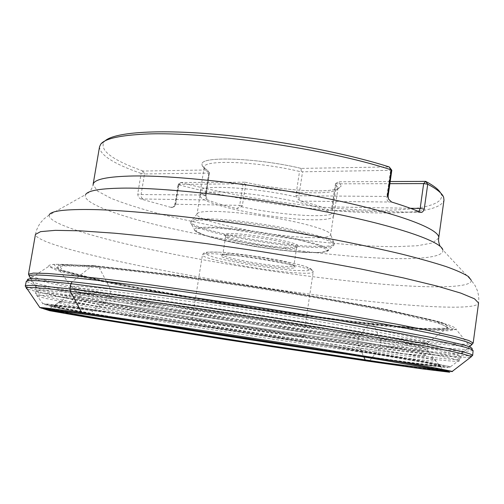 <?xml version="1.0" encoding="UTF-8"?>
<svg xmlns="http://www.w3.org/2000/svg" width="504" height="504" viewBox="0 0 504 504"><rect width="100%" height="100%" fill="white"/><g stroke="black" fill="none" stroke-linecap="round" stroke-linejoin="round"><path stroke-width="0.38" stroke-dasharray="2.52 1.89" d="M93.46 265.614L177.389 275.197L285.031 291.18L382.278 308.568L441.183 322.069L453.455 328.929L426.453 329.131L372.84 324.034L304.29 315.214C254.4 307.976 205.783 300.176 158.445 291.81L97.763 279.821L58.678 269.861L53.72 264.279L93.46 265.614M88.351 314.597L108.417 298.179L109.551 296.295L110.634 291.224L110.363 289.076L99.257 267.731L97.763 266.509L179.5 275.864L284.117 291.4L378.737 308.303L436.363 321.476L448.718 328.224L422.654 328.476L370.352 323.518L303.225 314.887C254.299 307.793 206.64 300.145 160.266 291.936L100.97 280.211L63.044 270.509L58.64 265.123L97.763 266.509L93.53 265.621L91.659 266.15L72.173 281.755M99.527 146.771C99.691 154.898 113.558 163.787 141.126 173.433L143.092 171.045L207.327 169.968C204.372 168.292 202.633 166.729 202.11 165.287L201.997 164.165C200.693 155.944 256.952 157.802 301.146 168.405L389.176 166.931M440.553 192.874L441.233 194.267C445.517 207.686 404.643 212.404 351.269 209.343C297.385 206.18 232.344 195.955 180.804 182.505L178.857 184.798L175.613 204.706C174.365 206.684 172.708 207.541 170.636 207.289L140.666 198.954C139.016 198.167 138.027 196.522 137.699 194.021L141.126 173.433L144.509 173.962L143.086 171.077M175.613 204.706L174.844 204.347L178.095 184.401L178.857 184.798C277.559 211.397 437.478 224.425 443.986 200.094M390.197 181.541L338.568 181.78L341.057 185.692L338.568 181.78L335.683 183.488L335.588 184.193L338.033 187.942L337.623 188.893C333.182 195.88 283.721 193.045 245.687 184.42L244.358 183.777L245.133 182.209L180.804 182.505M245.139 182.209C286.511 191.665 340.484 194.204 341.057 185.692L340.609 186.726C335.828 194.072 284.539 191.186 245.133 182.209M284.993 334.914C296.831 336.496 303.005 337.126 303.502 336.817C307.749 335.815 188.351 317.331 192.1 319.567C190.84 320.494 252.391 330.611 284.993 334.914M143.092 171.045C112.638 160.247 99.584 150.576 103.912 142.046L104.983 140.925M301.146 168.399C256.952 157.796 200.693 155.938 201.997 164.159C201.776 165.885 203.559 167.826 207.327 169.968L209.28 172.708C206.451 171.108 204.788 169.621 204.296 168.254L204.196 167.221C202.954 159.415 257.04 161.311 299.534 171.442L301.165 171.259L301.146 168.405M420.67 212.379L329.893 210.395C331.5 210.477 332.546 209.33 333.043 206.955L332.054 207.125L331.657 208.385L329.295 210.326C323.7 207.415 314.206 204.347 300.806 201.134L298.028 199.307L295.886 195.394L299.534 171.442M140.666 198.954L207.85 199.968C214.666 202.828 224.249 205.657 236.609 208.454L241.24 206.716L242.348 205.689L245.687 184.42M331.657 208.385L334.461 211.945C333.856 218.931 281.226 215.523 241.24 206.716M205.947 196.195L207.541 199.968C205.796 199.193 205.027 197.555 205.241 195.048L205.947 194.909L205.947 196.195C202.098 194.305 200.227 192.635 200.34 191.186L200.346 191.129C198.885 184.256 253.997 187.173 296.686 197.001M205.613 200.434C201.783 198.589 199.918 196.969 200.025 195.571L200.038 195.521C200.208 190.619 231.399 190.739 268.191 196.459C304.996 202.129 334.763 211.453 333.446 216.172L333.434 216.222C332.344 218.944 324.538 220.116 310.01 219.738C277.994 219.001 222.598 208.883 205.613 200.434M307.333 237.51C267.643 236.099 194.853 221.086 197.039 214.156L197.089 213.961C198.022 209.866 228.917 210.672 265.123 216.304C301.335 221.88 331.027 230.46 330.674 234.637L330.668 234.845C329.717 237.245 321.943 238.134 307.333 237.51M285.932 247.325C293.41 247.716 297.486 247.395 298.154 246.355C302.539 241.718 221.766 229.213 224.545 234.958C223.915 238.285 264.386 246.343 285.932 247.325M284.88 248.371C264.09 247.401 224.998 239.633 225.653 236.471L225.66 236.37C224.16 231.204 299.659 242.89 296.667 247.363L296.642 247.458C296.012 248.453 292.093 248.756 284.88 248.371M233.257 254.085C226.573 253.682 223.07 253.884 222.762 254.69L222.762 254.715C221.395 257.261 261.122 264.915 282.146 266.269C289.598 266.786 293.511 266.603 293.882 265.721L293.889 265.702C295.848 263.302 254.06 255.219 233.257 254.085M232.092 255.194C253.676 256.397 297.095 264.77 295.01 267.214C295.829 271.612 219.127 259.743 221.237 255.793C221.539 254.967 225.162 254.766 232.092 255.194M178.095 184.401L244.358 183.777M209.5 172.557L208.763 173.086L144.509 173.962L141.088 194.55C140.887 196.9 141.655 198.437 143.401 199.162M335.683 183.488L336.483 183.828L389.888 183.67M391.816 170.302L302.558 171.801L301.165 171.259M236.918 208.511L236.534 208.505C238.153 208.587 239.211 207.535 239.69 205.349L175.442 204.246C174.964 206.293 173.918 207.283 172.299 207.201L171.486 207.283C172.16 208.07 173.282 207.087 174.844 204.347L175.442 204.246L178.693 184.275L180.76 182.53L178.107 184.376M369.703 360.644L379.934 347.962L380.98 342.537L380.747 340.893L373.697 324.91L372.803 324.028L370.352 323.518L369.293 323.99L358.709 336.672L358.105 338.197L357.909 343.923L363.869 356.958M81.837 312.751L83.047 313.847M368.594 361.248L369.634 360.732M87.595 314.628L88.269 314.616M473.105 350.576L465.589 351.351L445.706 349.996L416.254 346.891C370.409 341.479 309.828 332.98 248.522 323.53C187.223 313.998 126.907 303.786 81.572 295.079L52.561 289.139L33.201 284.413L26.277 281.402L27.745 280.123L36.742 283.462L57.028 288.326L86.083 294.26C130.864 302.873 189.34 312.795 248.749 322.037C294.008 328.999 336.54 335.097 376.337 340.326L441.693 347.873L462.502 349.373L472.091 348.913L473.105 350.576M472.683 355.326L465.179 355.856L445.29 354.274L379.329 346.317C338.524 340.811 294.733 334.454 247.943 327.254C201.172 319.971 157.506 312.789 116.947 305.695L51.666 293.341L32.231 288.83L25.238 286.058M91.659 266.15C143.086 270.497 247.118 284.955 330.756 299.741L393.347 311.554L417.35 316.707C430.668 319.813 440.95 322.503 448.188 324.771C453.707 326.781 456.378 328.343 456.214 329.459L448.132 330.794L429.528 330.227L402.658 328.01C361.091 323.851 306.356 316.575 250.916 308.057C208.681 301.455 169.312 294.695 132.817 287.778C109.929 283.286 90.31 279.084 73.962 275.178L56.057 270.1L48.756 266.377C47.269 263.743 61.57 263.661 91.659 266.15M98.897 267.7L99.257 267.731C147.477 271.87 242.216 284.968 320.821 298.683C353.726 304.46 382.215 309.954 404.176 314.704L436.275 322.654C442.688 324.715 446.475 326.371 447.634 327.619L442.493 329.427L426.082 329.232C410.426 328.217 391.28 326.441 368.638 323.914C332.363 319.612 293.139 314.225 250.961 307.761C195.728 299.149 141.655 289.535 102.312 281.106L77.547 275.279L61.847 270.497L57.494 267.227C58.842 265.331 72.639 265.495 98.897 267.7M105.197 288.521L110.363 289.076C154.804 293.901 240.112 306.155 311.327 318.125C382.687 330.107 426.781 339.444 428.784 342.096L424.834 343.13L410.382 342.392L358.06 336.59C324.601 332.256 288.212 327.071 248.907 321.029C197.455 313.022 147.155 304.429 111.082 297.335L88.534 292.566L74.535 288.899L71.083 286.726C72.683 285.743 84.061 286.341 105.197 288.521M105.078 290.613L110.634 291.224C155.906 296.239 243.804 308.965 315.491 321.048C387.337 333.15 429.181 342.115 427.965 344.182L422.239 344.793L406.904 343.766L354.848 337.774C322.138 333.472 286.751 328.394 248.674 322.541C198.778 314.779 149.965 306.495 114.162 299.596L91.432 294.928L76.507 291.268L71.234 288.956C71.146 287.683 82.429 288.238 105.078 290.613M103.232 295.565L109.551 296.295C154.86 301.575 242.953 314.439 314.811 326.422C386.839 338.423 428.791 347.086 427.587 348.863L421.861 349.278L383.412 345.505C347.155 341.069 298.059 334.095 248.075 326.39C198.11 318.623 149.197 310.42 113.305 303.685L75.505 295.659L70.176 293.53C70.056 292.433 81.075 293.114 103.232 295.565M101.884 297.417L108.417 298.179C155.062 303.717 247.149 317.262 320.204 329.471L395.577 342.852L421.93 348.503C426.472 349.757 428.457 350.614 427.896 351.067L420.241 351.055L403.843 349.568L351.647 343.085L247.836 327.94C199.225 320.387 151.591 312.455 115.75 305.859L76.514 297.845L69.212 295.539C66.837 294.065 77.729 294.689 101.884 297.417M48.031 309.109C46.5 308.398 57.84 309.689 82.051 312.997L89.466 314.024C139.293 320.96 239.898 336.181 321.086 349.146L405.424 362.974L435.765 368.386L443.986 370.409M50.224 309.727L48.485 309.28L69.212 295.539L70.176 293.53L71.234 288.956L71.083 286.726L57.494 267.227L57.223 266.207L57.954 265.57C62.049 264.298 75.354 264.625 97.87 266.534L127.115 269.445L203.635 279.178C261.173 287.337 322.906 297.543 369.716 306.545L400.718 312.858L419.586 317.129L437.214 321.785C443.848 323.757 447.508 325.408 448.201 326.737L447.634 327.619L428.784 342.096L427.965 344.182L427.587 348.863L427.896 351.067L443.501 370.434L441.706 370.333M452.245 371.398C453.487 371.82 452.22 371.845 448.447 371.473M443.111 370.887C379.386 363.271 111.768 321.842 48.718 309.828M43.457 308.776C39.747 307.988 38.55 307.585 39.86 307.56M470.251 357.55L458.407 357.147L436.546 355.018L371.631 346.84C332.791 341.504 291.488 335.462 247.716 328.721C190.184 319.782 133.497 310.376 89.063 302.274L38.298 292.112L26.882 288.918M438.707 238.039L432.684 242.897L417.375 245.763L394.575 246.708C358.93 246.462 310.905 241.857 262.307 234.473C225.263 228.583 191.142 221.741 159.938 213.954C140.553 208.738 124.267 203.54 111.088 198.349L97.36 190.984L93.089 184.533C92.364 188.099 90.695 190.94 88.08 193.051L85.567 194.601C81.031 203.837 127.178 219.127 185.951 231.638C245.272 244.213 316.43 254.318 370.843 257.639C413.671 260.215 444.767 258.079 442.827 249.908L471.341 280.388C471.524 287.891 433.509 288.345 383.746 284.294C320.405 279.077 239.746 267.391 171.171 253.745C103.383 240.194 47.269 224.167 49.178 215.038L85.567 194.601M473.168 343.048C472.443 346.172 432.741 342.72 381.396 336.332C315.63 328.11 232.3 315.554 160.555 303.169C89.662 290.902 29.421 278.454 28.489 274.207M49.178 215.038L44.113 218.761L40.471 222.793L38.191 226.403L36.502 230.315L35.444 234.423C35.734 242.329 95.3 257.544 165.797 270.95C237.157 284.451 320.323 296.667 386.152 303.087C437.548 308.051 477.452 309.053 478.567 303.024L478.8 298.784L478.372 294.55L477.294 290.417L475.039 285.472L471.341 280.388M78.933 289.712C130.252 295.514 233.717 310.464 320.657 324.885L386.839 336.288L434.007 345.316L458.665 351.137L462.659 352.775L457.726 353.72L439.967 352.504L412.178 349.493L336.628 339.564L248.069 326.441C201.934 319.259 159.1 312.184 119.574 305.222L57.273 293.259L39.98 289.044L35.564 286.656C37.384 285.655 51.843 286.669 78.933 289.712M29.887 277.187C40.194 282.423 100.453 294.393 169.294 306.123C238.852 317.942 317.974 329.818 380.86 337.749C426.844 343.52 463.327 346.973 470.931 345.461M79.449 293.794C50.381 290.405 35.897 289.334 36.005 290.575L42.43 293.026L60.675 297.152L88.175 302.507C131.254 310.458 188.956 320.059 247.647 329.175C306.35 338.228 364.247 346.525 407.717 351.975L435.55 355.188L454.186 356.769L461.053 356.378L458.483 355.055L436.3 349.801L390.72 341.145L324.941 329.868C237.705 315.428 131.538 299.918 79.449 293.794M78.958 296.944C131.021 303.257 237.176 318.856 324.431 333.201L390.222 344.377L449.864 355.862C456.359 357.424 459.944 358.533 460.625 359.188C460.209 360.933 423.064 356.706 374.289 350.041C311.529 341.454 231.254 329.225 162.257 317.816C94.04 306.52 36.553 295.842 35.564 293.385C35.444 292.257 49.909 293.448 78.958 296.944M373.628 351.597C425.181 358.716 463.649 363.132 459.094 360.637L452.466 358.678L437.277 355.408L413.311 350.841L341.372 338.386L248.522 323.524L115.756 304.038L58.962 296.837L43.495 295.363L36.584 295.231L37.611 296.302L45.675 298.406L78.92 305.027L157.355 318.616C227.191 330.158 309.582 342.745 373.628 351.597M369.004 356.933C307.068 348.069 226.819 335.759 159.031 324.771C92.018 313.897 37.435 304.252 42.903 303.616L64.896 305.777L88.364 308.839L157.991 318.742L247.174 332.224L336.256 346.343L405.626 357.953L428.917 362.137L450.538 366.723C455.566 368.701 418.881 364.064 369.004 356.933M134.612 321.319L62.654 308.75L51.364 306.029L63.454 306.867L101.732 311.831L164.027 320.777L241.441 332.483L319.838 344.831L426.289 362.893L441.599 366.301L432.968 365.954L351.666 354.98M140.698 322.321L135.733 321.502M367.92 357.424L421.35 364.783L448.006 367.662L435.223 364.272L375.701 353.814L277.899 338.008L169.974 321.495L86.241 309.5L46.897 304.781L52.397 306.999L92.012 314.244L153.121 324.444L225.105 335.91L367.92 357.424M361.721 352.176C307.377 344.566 236.88 333.824 175.82 323.889C115.296 314.036 64.304 304.958 58.514 302.507L60.36 301.997L71.165 302.879L120.67 309.122L247.855 327.846L374.743 348.459L423.82 357.468L434.385 359.9L435.991 360.94C431.991 361.475 401.757 357.771 361.721 352.176M285.151 344.396L363.308 355.931C404.132 361.759 435.128 365.759 439.412 365.476L439.06 364.921L422.213 361.318L323.82 344.553C244.415 331.701 144.106 316.619 94.487 309.985C64.096 305.941 50.557 304.542 53.878 305.789C57.928 307.377 89.372 313.053 130.769 319.952M195.212 330.429L207.295 332.344M357.084 347.804L404.265 353.821L426.598 355.534L413.677 351.597L360.499 341.68L275.285 327.606L181.673 313.375L108.001 303.263L71.82 299.521L74.869 301.89L108.965 308.731L163.334 318.207L228.262 328.728C274.113 335.847 317.06 342.21 357.084 347.804M332.155 207.257L335.588 184.193M205.745 194.727L209.28 172.708M309.116 246.16C325.238 246.966 333.616 246.103 334.253 243.564C333.024 239.86 318.383 235.04 290.329 229.106C263.592 223.694 230.738 219.498 211.031 218.912C198.45 218.591 191.772 219.416 190.984 221.382C187.576 228.243 266.232 244.289 309.116 246.16M305.26 252.132C319.53 252.926 327.298 252.334 328.551 250.337C330.479 246.79 300.195 238.354 262.603 232.558C225.023 226.718 193.605 225.597 194.361 229.566C193.511 235.778 265.866 250.167 305.26 252.132M308.908 247.243C266.937 245.347 190.222 229.95 190.814 222.919C189.851 218.446 223.373 219.385 263.674 225.653C303.981 231.865 336.225 241.107 333.944 245.076C332.483 247.306 324.141 248.031 308.908 247.243M304.674 252.384C281.635 250.778 251.565 246.424 226.34 241.063L206.13 235.809L195.836 231.26L198.229 228.369L213.853 227.877L240.131 230.07C261.412 232.817 281.471 236.225 300.321 240.276L320.361 245.914L327.682 250.242L321.747 252.485L304.674 252.384M192.1 319.567L202.432 254.911C203.421 253.317 204.013 252.706 204.221 253.065C206.054 253.38 200.327 251.446 220.122 252.227L207.503 252.145L205.367 253.94L213.494 257.141C223.436 259.762 235.96 262.389 251.055 265.028C266.534 267.454 280.64 269.237 293.366 270.377L306.949 270.799L311.371 269.419L305.159 266.389C295.64 263.674 282.555 260.839 265.904 257.884C248.636 255.181 233.383 253.298 220.135 252.227C238.14 253.543 264.348 257.298 284.785 261.374L301.405 265.268L309.343 267.939L311.623 269.451C312.171 269.268 312.694 270.138 313.198 272.059C312.549 273.401 306.287 273.628 294.405 272.74C261.683 270.44 200.699 258.81 202.432 254.911C202.753 253.701 208.02 253.405 218.226 254.022C250.614 255.811 316.984 268.588 313.198 272.059L303.502 336.817M208.763 173.086L205.241 195.048L141.088 194.55L137.699 194.021M172.066 207.15L170.636 207.289M242.348 205.689L239.69 205.349L243.035 184.092M410.401 208.284L333.043 206.955L336.483 183.828M389.227 166.975L390.569 170.604L386.839 196.453L298.91 195.773C298.683 198.507 299.439 200.296 301.172 201.134L391.627 202.041M388.08 196.213L386.839 196.453C386.599 199.401 387.33 201.329 389.025 202.236M295.886 195.394L298.91 195.773L302.558 171.801M418.774 211.567L416.833 212.096M27.745 280.123L48.756 266.377L49.783 266.345L62.118 271.007L108.392 282.095L220.588 302.513L326.825 318.295L414.868 328.287L446.053 329.824L453.896 329.219L456.214 329.459L472.091 348.913M30.883 278.838L35.564 286.656L36.005 290.575L35.564 293.385L36.584 295.231L42.903 303.616L49.682 304.826L83.034 309.034L143.407 317.564L223.152 329.503L380.073 354.52L450.538 366.723L460.625 359.188L461.053 356.378L462.659 352.775L469.489 346.739M58.514 302.507L53.865 305.871C55.421 307.346 64.581 309.45 81.346 312.203L141.643 322.472L364.121 356.769C404.605 362.244 437.069 367.529 439.406 365.558L435.991 360.94C432.35 358.06 429.83 356.725 428.431 356.933L357.563 347.918L303.427 340.2L187.979 322.308L136.704 313.721L73.735 302.079C65.533 300.586 66.484 300.901 63.202 300.97L58.514 302.507M442.827 249.908L440.055 246.229M204.296 168.254L202.11 165.287M337.623 188.893L340.609 186.726M338.033 187.942L334.473 211.894M204.196 167.221L200.346 191.129M333.434 216.222L334.461 211.945M200.025 195.571L200.34 191.186M200.038 195.521L197.039 214.156M333.446 216.172L330.668 234.845M197.089 213.961L190.984 221.382L190.814 222.919L194.361 229.566L195.773 231.311C197.593 232.653 202.072 234.467 209.229 236.76C217.457 239.035 227.121 241.29 238.228 243.533L255.717 246.645L280.841 250.192L304.7 252.391L318.087 252.699L326.724 251.559L333.944 245.076L334.253 243.564L330.674 234.637M225.66 236.37L222.762 254.715M296.667 247.363L293.882 265.721M420.834 212.436L329.459 210.395M388.426 198.752L388.729 199.326M209.525 172.607L205.966 196.289M335.525 183.809L331.739 208.202M296.642 247.458L298.154 246.355M225.653 236.471L224.545 234.958M222.762 254.69L221.237 255.793M293.889 265.702L295.01 267.214M103.912 142.046L100.724 144.188M441.233 194.267L443.627 197.272"/><path stroke-width="0.76" d="M80.256 313.601L169.376 326.598L274.787 342.77L371.057 358.136L430.863 368.266L445.372 371.517L421.054 368.651L369.942 361.399L159.453 329.074L56.675 311.894L47.124 309.456L80.256 313.601M83.047 313.847L168.059 326.321L277.458 343.117L376.614 358.955L436.874 369.199L449.751 372.229L422.774 368.966L368.802 361.28L224.677 339.413L90.084 317.797L49.707 310.735L43.64 308.788L87.595 314.628M410.401 208.284L420.153 208.454L424.229 209.097C423.347 211.459 422.213 212.575 420.834 212.436L420.67 212.379C413.091 209.078 403.408 205.632 391.627 202.041L388.729 199.326L387.488 195.817L391.23 169.867C325.263 148.012 197.555 130.171 140.333 134.385C117.791 135.797 104.586 139.066 100.724 144.188L99.527 146.771L93.089 184.533C93.782 179.367 107.213 176.513 133.384 175.978C178.24 175.272 263.29 185.069 332.016 199.489C400.901 213.904 440.578 229.603 438.707 238.039L443.986 200.094L443.627 197.272C442.247 193.435 436.949 189.088 427.732 184.218L425.685 181.377L390.197 181.541M424.229 209.097L427.732 184.218L423.669 183.576L420.153 208.454L418.774 211.567M425.685 181.377C433.579 185.579 438.537 189.416 440.553 192.874M104.983 140.925C113.992 132.558 154.734 129.112 214.351 134.209C273.867 139.287 344.919 152.743 389.176 166.931L391.816 170.302L388.08 196.213L388.426 198.752M389.888 183.67L423.669 183.576L425.723 181.402M363.869 356.958L365.255 360.001L366.156 360.845L368.594 361.248M27.745 280.123C25.055 277.912 39.52 278.422 71.146 281.648L72.173 281.755L70.988 283.695L69.886 288.95L70.201 291.173L81.837 312.751C131.065 319.593 228.961 334.36 312.241 347.59L401.707 362.143L437.636 368.392L452.245 371.398L446.588 370.875L375.203 358.703L311.787 348.503C228.986 335.374 131.638 320.67 82.681 313.797L42.676 308.372L39.86 307.56C42.273 307.503 54.627 309.009 76.917 312.071L81.837 312.751M472.683 355.326C472.072 354.526 468.399 353.247 461.664 351.49L426.044 343.955L329.383 326.838C289.063 320.179 247.684 313.671 205.241 307.32L128.463 296.371L69.073 288.855C39.564 285.56 24.948 284.628 25.238 286.058L26.277 281.402C26.038 279.758 40.862 280.514 70.755 283.67L166.175 295.886C218.289 303.25 277.622 312.404 330.114 321.193L399.596 333.415L447.495 342.959C458.407 345.442 466.087 347.445 470.553 348.957L473.105 350.576L472.683 355.326L470.251 357.55M72.173 281.755L99.238 284.848L169.596 294.134C222.963 301.669 283.481 311.056 336.212 319.977L373.168 326.416L431.367 337.472L464.379 345.101C470.062 346.865 472.632 348.138 472.091 348.913M443.986 370.409L443.501 370.434M441.706 370.333L384.476 362.779L245.668 341.958L107.062 319.832L50.224 309.727M48.485 309.28L48.031 309.109M448.447 371.473L443.111 370.887M48.718 309.828L43.457 308.776M26.882 288.918L26.063 287.746C28.268 286.915 42.569 288.005 68.966 291.029L126.769 298.425L200.756 308.99L321.546 327.877L418.572 344.761L456.7 352.466C464.549 354.331 469.451 355.736 471.385 356.687L452.245 371.398M49.178 215.038C50.419 210.886 65.281 209.072 93.769 209.582C145.902 210.653 250.192 223.417 336.061 239.98C359.825 244.654 381.446 249.297 400.938 253.909C418.9 258.413 433.976 262.647 446.166 266.61C456.605 270.358 464.058 273.697 468.525 276.627L471.341 280.388M442.827 249.908C441.372 241.573 398.034 226.239 327.184 212.058C256.479 197.877 171.215 187.979 126.151 188.099C101.493 188.238 87.967 190.405 85.567 194.601M28.489 274.207L33.358 273.092L47.886 273.483L72.513 275.537L106.93 279.323L149.953 284.773L252.227 299.571L304.996 308.007L396.85 324.204L430.807 331.002L454.898 336.489L468.865 340.515L473.168 343.048L478.567 303.024L474.503 298.809L460.814 293.12L437.037 286.064L403.414 277.906L361.091 269.041C329.169 262.937 295.369 257.04 259.692 251.357L207.037 243.716C172.96 239.268 142.172 235.765 114.673 233.207L80.155 230.819L55.358 230.347L40.591 231.638L35.444 234.423L28.489 274.207L29.887 277.187M470.931 345.461L472.147 344.389L468.304 342.411C463.044 340.673 454.69 338.474 443.224 335.815L394.487 325.924L325.609 313.677C274.056 305.008 216.443 296.157 165.936 289.145L99.294 280.558L73.49 277.717C45.467 274.951 30.656 274.308 29.056 275.795L30.883 278.838M351.666 354.98C287.356 345.649 204.819 332.867 140.698 322.321M135.733 321.502L134.612 321.319M130.769 319.952L195.212 330.429M207.295 332.344L285.151 344.396M387.488 195.817L388.08 196.213M443.407 370.698C440.137 371.139 428.734 369.904 409.185 367L272.941 346.834L65.583 313.475L48.497 309.563M25.238 286.058L39.86 307.56M469.489 346.739L473.168 343.048M440.055 246.229C437.774 240.383 438.77 238.524 438.707 238.039M389.472 167.265L391.715 170.119"/></g></svg>
